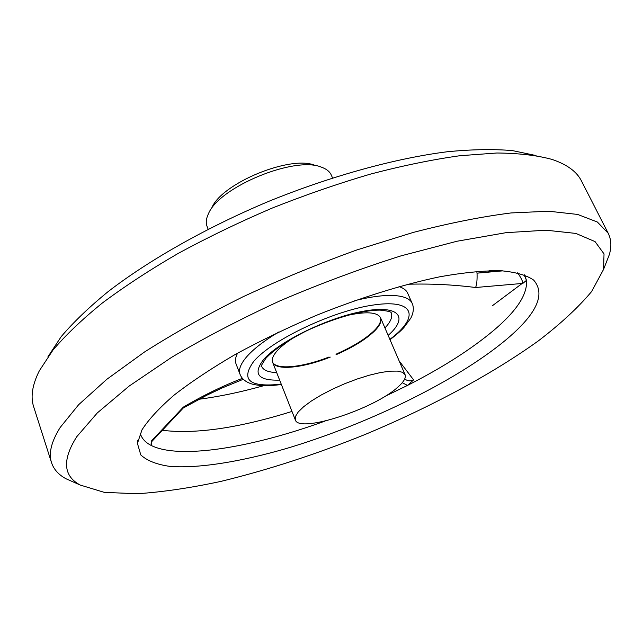 <?xml version="1.0" encoding="UTF-8"?>
<svg xmlns="http://www.w3.org/2000/svg" width="643" height="643" viewBox="0 0 643 643"><rect width="100%" height="100%" fill="white"/><g stroke="black" fill="none" stroke-linecap="round" stroke-linejoin="round"><path stroke-width="0.96" d="M384.94 327.938C390.663 321.878 392.76 316.886 391.241 312.972L391.241 312.972C392.76 316.886 390.663 321.878 384.94 327.938M261.572 366.14L261.661 366.381C263.341 370.231 268.34 372.289 276.675 372.562C268.34 372.289 263.341 370.231 261.661 366.381L261.613 366.333C260.27 367.33 261.677 364.677 265.824 358.376C273.5 350.194 286.175 341.152 307.057 330.582C337.896 316.38 364.79 310.014 380.029 310.111C387.665 310.915 391.402 311.847 391.241 312.908L391.241 312.908C391.402 311.847 387.665 310.915 380.029 310.111C364.79 310.014 337.896 316.38 307.057 330.582C286.175 341.152 273.5 350.194 265.824 358.376C261.677 364.677 260.27 367.33 261.613 366.333L261.572 366.14M276.988 350.998C281.079 346.408 287.236 341.602 295.45 336.578C287.236 341.602 281.079 346.408 276.988 350.998C272.97 355.603 271.515 359.357 272.616 362.258C271.515 359.357 272.97 355.603 276.988 350.998M346.272 315.625C365.923 311.268 377.353 311.984 380.56 317.771C381.878 321.211 379.86 325.631 374.507 331.032C365.787 339.424 352.951 347.324 336.016 354.735C352.951 347.324 365.787 339.424 374.507 331.032C379.86 325.631 381.878 321.211 380.56 317.771C377.353 311.984 365.923 311.268 346.272 315.625M330.269 357.098C302.917 368.061 275.606 370.915 272.616 362.258C275.606 370.915 302.917 368.061 330.269 357.098M237.58 353.152C235.418 357.339 234.904 360.916 236.037 363.874C234.904 360.916 235.418 357.339 237.58 353.152M407.654 293.136C406.368 290.242 403.491 288.072 399.006 286.617C403.491 288.072 406.368 290.242 407.654 293.136L412.171 303.359C414.076 307.651 413.61 312.602 410.773 318.221L403.748 327.729C401.61 329.972 399.15 332.576 390.012 339.705C399.15 332.576 401.61 329.972 403.748 327.729L410.773 318.221C413.61 312.602 414.076 307.651 412.171 303.359L407.654 293.136M475.571 287.509C453.042 284.648 430.408 283.563 407.67 284.254C430.408 283.563 453.042 284.648 475.571 287.509L522.831 283.41C522.751 281.216 521.015 277.688 517.639 272.841C521.015 277.688 522.751 281.216 522.831 283.41L475.571 287.509C476.776 284.849 477.267 280.067 477.042 273.162L498.148 270.936L489.098 270.663L502.93 270.848L477.042 273.162C477.267 280.067 476.776 284.849 475.571 287.509M526.472 280.348L522.831 283.41L526.472 280.348L524.559 274.891L526.472 280.348C527.654 294.084 516.932 310.601 494.29 329.899C516.932 310.601 527.654 294.084 526.472 280.348L524.109 274.73L526.472 280.348M407.501 385.414C442.657 367.523 471.592 349.02 494.29 329.899C471.592 349.02 442.657 367.523 407.501 385.414L413.602 379.892L399.15 360.916L413.602 379.892C410.564 381.42 407.598 381.106 404.712 378.968C407.598 381.106 410.564 381.42 413.602 379.892L407.501 385.414L402.245 382.706L407.501 385.414L384.763 396.466L407.501 385.414M476.72 271.378L477.042 273.162L476.72 271.378M183.303 407.148C202.77 395.638 222.486 386.033 242.451 378.333C222.486 386.033 202.77 395.638 183.303 407.148L151.234 441.186L151.965 441.347L183.295 407.975L183.303 407.148L151.234 441.186L151.965 441.347L151.065 443.252L151.965 441.347L183.295 407.975L183.303 407.148M151.716 445.703L151.234 441.186L151.716 445.703C180.699 459.681 253.422 447.158 325.085 421.061C253.422 447.158 180.699 459.681 151.716 445.703C145.575 442.722 141.749 438.59 140.23 433.302C141.749 438.59 145.575 442.722 151.716 445.703L151.515 441.982L151.716 445.703M60.249 427.378L78.655 404.696L106.826 379.298L144.386 352.083C173.739 333.363 206.491 314.99 242.636 296.962C280.059 279.544 318.181 263.863 356.994 249.902L413.296 232.412C449.216 223.121 481.808 216.635 511.064 212.946L548.776 211.226L577.639 214.44L597.371 222.028L608.206 233.264C611.316 239.574 611.678 246.727 609.299 254.724L605.899 263.437L609.299 254.724C611.678 246.727 611.316 239.574 608.206 233.264L581.473 180.98C576.851 171.681 567.062 164.495 552.096 159.44C537.162 155.349 518.764 153.203 496.894 153.002L459.793 155.735C432.281 159.601 402.647 165.685 370.89 173.988C338.371 183.512 305.473 194.877 272.206 208.075C239.3 222.148 207.954 237.267 178.167 253.43C149.787 269.907 124.469 286.473 102.221 303.11C82.031 319.523 65.61 335.18 52.975 350.073L39.336 370.786C32.279 384.924 30.398 396.916 33.669 406.77C30.398 396.916 32.279 384.924 39.336 370.786L52.975 350.073C65.61 335.18 82.031 319.523 102.221 303.11C124.469 286.473 149.787 269.907 178.167 253.43C207.954 237.267 239.3 222.148 272.206 208.075C305.473 194.877 338.371 183.512 370.89 173.988C402.647 165.685 432.281 159.601 459.793 155.735L496.894 153.002C518.764 153.203 537.162 155.349 552.096 159.44C567.062 164.495 576.851 171.681 581.473 180.98L608.206 233.264L597.371 222.028L577.639 214.44L548.776 211.226L511.064 212.946C481.808 216.635 449.216 223.121 413.296 232.412L356.994 249.902C318.181 263.863 280.059 279.544 242.636 296.962C206.491 314.99 173.739 333.363 144.386 352.083L106.826 379.298L78.655 404.696L60.249 427.378C51.319 441.645 48.418 453.419 51.544 462.711C48.418 453.419 51.319 441.645 60.249 427.378M65.883 478.705C58.561 474.703 53.779 469.374 51.544 462.711L33.669 406.77L51.544 462.711C53.779 469.374 58.561 474.703 65.883 478.705L80.287 485.071C63.231 476.077 62.058 459.954 76.75 436.718L97.318 412.919L129.122 386.097L171.48 357.42C204.466 337.816 240.747 318.904 280.324 300.699C320.849 283.418 361.077 268.477 401.007 255.866L457.012 241.238L506.065 232.67L546.068 230.202L575.839 233.417L595.048 241.599L604.026 253.897L603.568 269.385L591.673 291.48C578.322 307.434 560.592 323.871 538.488 340.782C491.477 374.572 430.111 407.3 365.465 434.338C316.139 454.271 267.97 469.953 220.951 481.382C190.633 487.908 162.727 492.032 137.224 493.752L104.295 492.361L80.287 485.071C63.231 476.077 62.058 459.954 76.75 436.718L97.318 412.919L129.122 386.097L171.48 357.42C204.466 337.816 240.747 318.904 280.324 300.699C320.849 283.418 361.077 268.477 401.007 255.866L457.012 241.238L506.065 232.67L546.068 230.202L575.839 233.417L595.048 241.599L604.026 253.897L603.568 269.385L591.673 291.48C578.322 307.434 560.592 323.871 538.488 340.782C491.477 374.572 430.111 407.3 365.465 434.338C316.139 454.271 267.97 469.953 220.951 481.382C190.633 487.908 162.727 492.032 137.224 493.752L104.295 492.361L80.287 485.071L65.883 478.705M161.883 430.231C195.054 434.419 238.424 428.15 291.978 411.44C238.424 428.15 195.054 434.419 161.883 430.231M196.686 399.552C217.792 396.924 240.152 392.302 263.775 385.687C240.152 392.302 217.792 396.924 196.686 399.552M536.069 155.558L512.551 150.623C493.792 148.975 472.042 149.353 447.311 151.748C395.71 158.282 332.126 175.643 269.337 201.098C206.837 227.284 149.489 259.772 108.273 291.496C89.031 307.225 73.334 322.28 61.181 336.659L47.976 356.736L61.181 336.659C73.334 322.28 89.031 307.225 108.273 291.496C149.489 259.772 206.837 227.284 269.337 201.098C332.126 175.643 395.71 158.282 447.311 151.748C472.042 149.353 493.792 148.975 512.551 150.623L536.069 155.558M492.626 305.562L522.18 283.442L492.626 305.562M504.843 340.766C536.495 314.556 546.1 294.325 533.642 280.075C526.488 275.156 515.501 272.037 500.688 270.727C483.721 270.59 463.466 272.6 439.933 276.755C402.735 284.536 359.767 297.886 316.42 315.335C287.775 327.584 260.777 340.589 235.434 354.357C211.66 368.23 191.252 381.789 174.221 395.019C159.448 407.775 148.71 419.373 141.999 429.813L137.433 443.381L140.793 454.931C147.078 460.758 156.892 464.592 170.234 466.44C199.346 468.53 241.101 461.626 286.569 448.452C366.518 424.661 454.947 381.846 504.843 340.766C536.495 314.556 546.1 294.325 533.642 280.075C526.488 275.156 515.501 272.037 500.688 270.727C483.721 270.59 463.466 272.6 439.933 276.755C402.735 284.536 359.767 297.886 316.42 315.335C287.775 327.584 260.777 340.589 235.434 354.357C211.66 368.23 191.252 381.789 174.221 395.019C159.448 407.775 148.71 419.373 141.999 429.813L137.433 443.381L140.793 454.931C147.078 460.758 156.892 464.592 170.234 466.44C199.346 468.53 241.101 461.626 286.569 448.452C366.518 424.661 454.947 381.846 504.843 340.766M315.022 165.388C290.7 154.802 221.554 183.303 211.748 207.954M332.544 177.934L331.33 175.153C329.795 171.641 326.507 168.988 321.484 167.196C295.113 155.63 219.006 187 208.436 213.789C206.13 218.604 205.672 222.799 207.054 226.376L208.155 229.205M336.819 353.803C353.304 346.481 365.795 338.724 374.29 330.526C379.499 325.278 381.548 320.937 380.439 317.513M272.519 361.993C275.919 370.247 302.306 367.531 329.047 357.002M398.298 386.708C403.925 381.653 406.191 377.642 405.082 374.684L402.51 372.289L397.39 371.091L389.899 371.172L380.375 372.562L369.259 375.223L357.13 379.016L344.624 383.767L332.399 389.216L321.114 395.067L311.365 401.007L303.625 406.738L298.248 411.954L295.459 416.415L295.322 419.927C299.003 433.712 375.086 408.723 398.298 386.708M246.253 357.291C253.085 349.302 263.935 340.87 278.813 331.981C263.935 340.87 253.085 349.302 246.253 357.291C240.45 364.251 238.376 369.926 240.032 374.314C238.376 369.926 240.45 364.251 246.253 357.291M354.832 300.643C371.895 296.415 385.679 294.767 396.192 295.7C404.961 296.6 410.29 299.148 412.171 303.359C410.29 299.148 404.961 296.6 396.192 295.7C385.679 294.767 371.895 296.415 354.832 300.643M253.591 361.591C271.732 339.697 334.416 310.111 374.756 304.822C415.418 299.132 419.397 317.433 389.867 339.367C419.397 317.433 415.418 299.132 374.756 304.822C334.416 310.111 271.732 339.697 253.591 361.591C240.361 380.093 249.58 387.608 281.232 384.136C249.58 387.608 240.361 380.093 253.591 361.591M263.63 359.509C279.014 341.369 328.935 317.136 364.099 311.091C399.512 304.766 408.747 317.393 388.155 335.389C408.747 317.393 399.512 304.766 364.099 311.091C328.935 317.136 279.014 341.369 263.63 359.509C252.635 373.88 257.972 380.744 279.649 380.117C257.972 380.744 252.635 373.88 263.63 359.509M240.032 374.314L236.037 363.874L240.032 374.314C241.446 377.98 244.324 380.809 248.664 382.802C251.927 383.984 251.903 384.385 259.724 385.438C266.033 385.921 273.251 385.599 281.369 384.49C273.251 385.599 266.033 385.921 259.724 385.438C251.903 384.385 251.927 383.984 248.664 382.802C244.324 380.809 241.446 377.98 240.032 374.314M603.568 269.385L609.299 254.724L603.568 269.385M243.319 379.266L221.779 388.115L206.845 395.204L183.255 408.024L206.845 395.204L221.779 388.115L243.319 379.266M137.835 440.439L137.433 443.381L137.835 440.439M405.082 374.684L380.56 317.771M295.322 419.927L272.616 362.258"/></g></svg>
